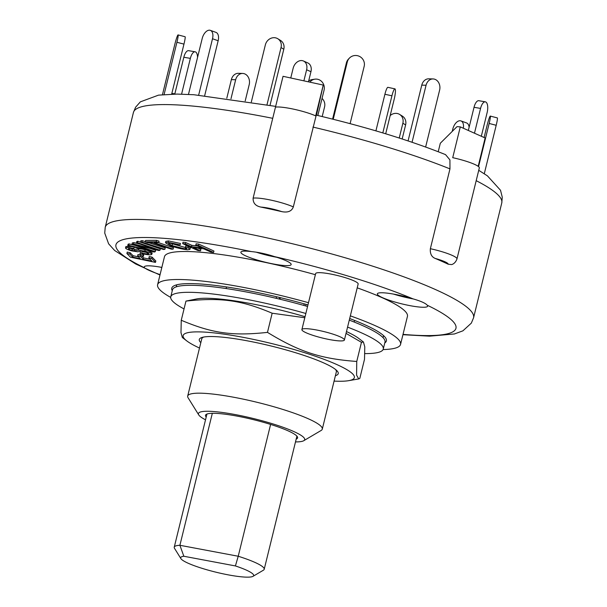<?xml version="1.0" encoding="UTF-8"?>
<svg xmlns="http://www.w3.org/2000/svg" width="607" height="607" viewBox="0 0 607 607"><rect width="100%" height="100%" fill="white"/><g stroke="black" fill="none" stroke-linecap="round" stroke-linejoin="round"><path stroke-width="0.91" d="M183.838 556.255L235.41 565.936A37.566 5.683 13.8 0 1 253.005 576.331A37.566 5.683 13.8 0 1 215.804 572.151A37.566 5.683 13.8 0 1 180.901 558.622A37.566 5.683 13.8 0 1 183.838 556.255L179.9 545.291A46.322 7.003 -166.2 0 0 174.239 547.18A46.322 7.003 -166.2 0 0 174.52 548.349L180.901 558.622M253.005 576.331L263.423 570.185A46.322 7.003 -166.2 0 0 264.204 569.275A46.322 7.003 -166.2 0 0 238.225 556.247L179.9 545.291L212.321 413.314M235.41 565.936L238.225 556.247L270.601 424.43M303.758 305.397A16.048 1.631 -75.3 0 0 304.319 303.879M226.115 288.545L226.51 286.952M280.434 297.68A16.048 1.631 104.7 0 1 279.865 299.198M354.185 322.036L354.587 320.42M305.852 313.478A109.412 16.548 -166.2 0 0 170.757 296.853A109.412 16.548 -166.2 0 0 177.57 305.146A109.412 16.548 -166.2 0 0 184.035 308.933M364.815 353.6A109.412 16.548 -166.2 0 0 383.267 349.055A109.412 16.548 -166.2 0 0 347.568 327.12M304.805 317.742L272.171 313.22C241.275 300.154 220.994 297.301 185.962 301.095L197.176 298.841A88.167 13.339 13.8 0 1 305.055 316.71M346.476 331.566A88.167 13.339 13.8 0 1 358.934 338.569L363.426 341.999L361.453 342.302L346.036 333.364M383.267 349.055L384.99 342.052A109.412 16.548 -166.2 0 0 349.283 320.124M307.574 306.474A109.412 16.548 -166.2 0 0 172.479 289.85L170.757 296.853M205.523 419.816A54.706 8.278 13.8 0 1 198.755 414.922A54.706 8.278 13.8 0 1 202.343 411.569A54.706 8.278 13.8 0 1 266.731 422.062A54.706 8.278 13.8 0 1 303.758 440.712L321.118 430.477A69.297 10.478 -166.2 0 0 322.294 429.111L336.354 371.856A69.297 10.478 -166.2 0 0 336.369 371.135A69.297 10.478 -166.2 0 0 335.398 369.367M203.762 337.037A69.297 10.478 -166.2 0 0 201.767 338.797L187.7 396.052A69.297 10.478 -166.2 0 0 188.109 397.805L198.755 414.922M335.413 375.703A71.535 10.82 -166.2 0 0 338.243 372.88A71.535 10.82 -166.2 0 0 336.422 370.232A71.535 10.82 -166.2 0 0 271.337 346.058A71.535 10.82 -166.2 0 0 202.457 337.325A71.535 10.82 -166.2 0 0 200.818 342.644M334.085 381.097A88.167 13.339 -166.2 0 0 348.593 380.68A88.167 13.339 -166.2 0 0 271.936 343.615A88.167 13.339 -166.2 0 0 186.835 340.952A88.167 13.339 -166.2 0 0 199.498 348.039M186.835 340.952L182.343 337.522L180.985 332.651L181.258 320.253C212.154 333.319 232.435 336.172 267.467 332.378C299.539 351.923 320.534 358.767 356.749 361.461L356.59 375.172L358.729 378.943L359.807 378.427L364.511 359.268L364.784 346.863L363.426 341.999M181.258 320.253L185.962 301.095M267.467 332.378L272.171 313.22M356.749 361.461L361.453 342.302M283.795 49.25A8.756 7.845 -58.2 0 0 280.571 40.457L277.824 38.757A8.756 7.845 121.8 0 1 281.049 47.543L283.795 49.25L270.032 105.284M251.344 101.93L265.365 44.835A8.756 7.845 121.8 0 1 277.824 38.757M267.004 104.715L281.049 47.543M245.205 100.914L249.204 84.639A8.756 7.079 -88.3 0 0 242.679 73.447L238.392 73.318A8.756 7.079 91.7 0 0 231.366 79.623L235.66 79.745A8.756 7.079 -88.3 0 1 242.679 73.447M230.986 98.751L235.66 79.745M226.813 98.175L231.366 79.623M452.23 131.4L452.822 128.995A8.756 4.977 109.9 0 1 460.941 120.907A8.756 4.977 109.9 0 1 463.331 128.236M469.112 127.28A8.756 4.977 -70.1 0 0 466.586 122.948L460.941 120.907M478.551 166.621L489.159 123.456L496.192 125.285A8.756 0.766 -75.4 0 0 497.323 117.91L490.289 116.081A8.756 0.766 104.6 0 1 489.159 123.456M484.105 137.508L487.019 125.649A8.756 0.766 104.6 0 1 490.289 116.081M484.295 173.716L496.192 125.285M468.331 130.467L474.029 107.295L480.562 108.418A8.756 3.642 -80.2 0 1 485.342 101.839A8.756 3.642 -80.2 0 1 487.148 112.507L481.313 136.264M485.342 101.839L478.809 100.709A8.756 3.642 99.8 0 0 474.029 107.295M474.477 133.206L480.562 108.418M183.959 44.114A8.756 0.766 -75.4 0 0 185.089 36.739L178.063 34.91A8.756 0.766 104.6 0 1 176.925 42.285L183.959 44.114L171.675 94.131M162.456 94.669L174.786 44.478A8.756 0.766 104.6 0 1 178.063 34.91M164.095 94.517L176.925 42.285M399.231 138.024L402.873 123.221L405.613 124.921A8.756 7.845 -58.2 0 0 402.388 116.134L399.649 114.435A8.756 7.845 121.8 0 1 402.873 123.221M390.172 115.58A8.756 7.845 121.8 0 1 399.649 114.435M402.16 138.973L405.613 124.921M412.062 142.258L426.061 85.246A8.756 7.079 -88.3 0 1 433.087 78.94A8.756 7.079 -88.3 0 1 439.612 90.139L425.636 147.015M433.087 78.94L428.8 78.819A8.756 7.079 91.7 0 0 421.774 85.124L426.061 85.246M408.071 140.915L421.774 85.124M385.695 133.79L394.231 99.047A8.756 1.487 -77.7 0 0 394.945 88.872A8.756 1.487 -77.7 0 0 391.932 95.8L382.812 132.918M375.915 130.869L384.906 94.267L391.932 95.8M394.945 88.872L387.919 87.34A8.756 1.487 102.3 0 0 384.906 94.267M309.873 82.15A8.756 8.126 -98.7 0 1 314.866 79.168L312.18 79.578A8.756 8.126 81.3 0 0 308.644 81.103M317.84 115.52L324.055 90.223A8.756 8.126 -98.7 0 0 314.866 79.168M303.887 80.845L306.611 69.767L310.951 71.702A8.756 6.639 -65.9 0 0 307.795 62.931L303.454 60.996A8.756 6.639 114.1 0 1 306.611 69.767M290.761 77.984L293.158 68.212A8.756 6.639 114.1 0 1 303.454 60.996M308.462 81.839L310.951 71.702M322.196 116.559L324.578 106.878A8.756 8.619 -135.7 0 0 322.044 98.41M218.156 40.768A8.756 4.977 -70.1 0 0 215.986 32.391L210.341 30.35A8.756 4.977 109.9 0 1 212.511 38.734L218.156 40.768L204.688 95.603M188.474 94.404L202.222 38.431A8.756 4.977 109.9 0 1 210.341 30.35M198.671 95.079L212.511 38.734M181.584 94.146L190.363 58.378A8.756 3.642 -80.2 0 1 195.143 51.8A8.756 3.642 -80.2 0 1 197.541 57.475M195.143 51.8L188.61 50.669A8.756 3.642 99.8 0 0 183.83 57.255L190.363 58.378M174.786 94.077L183.83 57.255M332.59 119.109L346.4 62.885L347.295 61.975A8.756 8.619 -135.7 0 1 359.921 56.626A8.756 8.619 -135.7 0 1 364.17 66.36L350.102 123.638M349.473 58.044L348.585 58.962A8.756 8.619 44.3 0 0 346.4 62.885M333.22 119.268L347.295 61.975M126.901 253.506L129.799 254.105L132.713 257.125L140.323 258.703L137.63 255.911L140.536 256.511L143.229 259.31L151.932 261.116L148.874 257.945L151.773 258.544L155.483 262.399L130.467 257.201L126.901 253.506L127.242 252.102L130.141 252.702L129.799 254.105M130.141 252.702L133.054 255.722L132.713 257.125M133.054 255.722L138.555 256.867M140.437 255.023L137.979 254.508L137.63 255.911M140.771 255.547L140.536 256.511M141.446 255.699L143.571 257.907L143.229 259.31M143.571 257.907L150.157 259.272M151.773 258.544L152.114 257.14L149.216 256.541L148.874 257.945M152.114 257.14L155.832 260.995L155.483 262.399M185.355 243.923L191.501 246.738L201.919 247.997L195.765 245.19L198.443 245.516L213.603 252.436L210.925 252.11L203.671 248.802L193.261 247.535L200.515 250.85L197.836 250.524L182.677 243.604L185.355 243.923L185.696 242.527L191.85 245.334L191.501 246.738M191.85 245.334L197.616 246.032M198.443 245.516L198.785 244.113L196.107 243.786L195.765 245.19M198.785 244.113L213.945 251.04L213.603 252.436M197.912 248.104L200.856 249.447L200.515 250.85M185.696 242.527L183.018 242.201L182.677 243.604M147.751 242.709L145.263 241.859L156.227 241.738L158.723 242.595L154.132 242.641L173.132 249.143L171.341 249.166L152.342 242.663L147.751 242.709M156.227 241.738L156.568 240.342L145.604 240.455L145.263 241.859M156.568 240.342L159.064 241.191L158.723 242.595M158.435 242.595L173.481 247.747L173.132 249.143M139.989 253.825L142.941 254.5L143.578 256.192L140.627 255.509L139.989 253.825L140.331 252.421L142.068 252.823M143.093 253.878L142.941 254.5M143.616 253.992L143.578 256.192M141.932 242.064L164.892 249.348L163.442 249.477L140.475 242.193L141.932 242.064L142.273 240.66L145.316 241.632M148.7 242.701L165.241 247.952L164.892 249.348M142.273 240.66L140.824 240.797L140.475 242.193M187.525 249.796C181.721 249.136 175.84 247.702 169.869 245.486L165.483 242.777L168.147 242.314L180.127 244.864L170.218 243.149L168.42 243.437L172.115 245.63L185.135 248.938L186.804 248.627L185.317 247.444L188.193 247.831L189.983 249.34L187.525 249.796M165.483 242.777L165.832 241.374L168.488 240.918L168.147 242.314M168.488 240.918L180.469 243.468L180.127 244.864M169.998 243.134L185.476 247.542L185.135 248.938M188.193 247.831L188.534 246.427L185.659 246.04L185.317 247.444M188.534 246.427L190.325 247.937L189.983 249.34M128.509 248.642C128.449 249.136 129.595 249.72 131.954 250.395L134.268 250.828L138.373 250.205L144.83 251.123C149.345 252.406 151.667 253.483 151.803 254.356C150.946 255.137 147.638 254.887 141.879 253.589L142.091 253.111C145.968 253.961 148.214 254.136 148.844 253.643L144.762 251.639L141.143 251.199L137.736 251.799L131.969 250.934C127.728 249.735 125.588 248.726 125.543 247.922C126.4 247.269 129.185 247.466 133.912 248.513L133.692 248.991C130.717 248.339 128.988 248.225 128.509 248.642L128.472 248.703M125.869 246.624L125.528 247.967L125.892 246.518L131.765 246.579M134.238 247.178L133.912 248.513M130.551 248.445L132.296 248.999L131.954 250.395M132.296 248.999L134.617 249.424L134.268 250.828M134.617 249.424L138.715 248.802L138.373 250.205M145.149 249.834L144.83 251.123M138.715 248.802L142.235 249.128M147.607 250.433L152.167 252.907L151.803 254.356M142.091 253.111L141.879 253.589M142.44 251.715L146.879 252.482M128.73 245.311L151.272 250.888L131.977 244.31L133.54 244.037L156.037 249.416L136.446 242.929L137.41 242.633L159.975 250.243L159.011 250.539L135.543 244.97L155.271 251.7L154.193 252.034L127.766 245.607L128.73 245.311L129.071 243.908L135.422 245.486M133.54 244.037L133.881 242.641L132.326 242.906L131.977 244.31M146.97 246.412L146.773 247.216M133.881 242.641L140.02 244.113M137.41 242.633L137.751 241.229L136.787 241.525L136.446 242.929M142.691 242.899L160.324 248.84L159.975 250.243M137.751 241.229L140.49 242.155M150.172 248.438L155.612 250.296L155.271 251.7M129.071 243.908L128.115 244.211L127.766 245.607M316.209 115.307L293.325 206.896C291.739 211.236 287.9 212.814 281.807 211.638A189.65 28.688 -166.2 0 0 260.972 207.093C255.555 206.023 252.937 203.042 253.119 198.14L283.044 76.307L323.25 85.063L316.475 115.193M430.363 248.711A24.068 3.642 -166.2 0 1 456.965 258.939C455.235 263.863 451.676 264.569 451.6 264.584L448.163 264.212A189.65 28.688 -166.2 0 0 435.28 258.461C431.585 256.966 429.946 253.718 430.363 248.711L449.969 168.89L449.931 159.899L445.553 154.641M438.224 151.72L440.31 143.244L457.025 126.635L460.288 126.878L452.723 157.683A24.068 3.642 -166.2 0 1 479.325 167.911L456.965 258.939M174.816 93.941L174.338 93.728L174.505 94.077M174.338 93.728L171.827 93.508M275.661 106.377L193.83 94.722L177.069 94.077L158.503 95.14L140.361 101.855L135.619 107.189L133.426 112.462A189.65 28.688 13.8 0 1 146.993 105.648A189.65 28.688 13.8 0 1 272.725 118.319L275.479 107.113A24.068 3.642 -166.2 0 1 293.993 109.245A24.068 3.642 -166.2 0 1 315.686 115.869L323.25 85.063M478.179 166.333L485.145 137.971L460.288 126.878M408.177 297.445L404.482 297.02L404.611 296.497M404.482 297.02L401.766 295.806M427.275 305.245A25.896 3.915 13.8 0 1 427.647 306.186A25.896 3.915 13.8 0 1 401.568 303.811A25.896 3.915 13.8 0 1 377.357 293.834A25.896 3.915 13.8 0 1 379.208 292.9A25.896 3.915 13.8 0 1 412.95 298.849C420.818 301.095 425.59 303.227 427.275 305.245A175.059 26.48 13.8 0 1 403.025 334.374M393.533 294.099A25.896 3.915 -166.2 0 0 413.192 298.925M274.592 256.632A25.896 3.915 13.8 0 1 291.163 264.546A25.896 3.915 13.8 0 1 265.084 262.171A25.896 3.915 13.8 0 1 240.873 252.186A25.896 3.915 13.8 0 1 242.724 251.26A25.896 3.915 13.8 0 1 251.412 251.586C258.711 252.3 266.435 253.984 274.592 256.632A175.059 26.48 13.8 0 1 412.95 298.849M256.275 252.201A25.896 3.915 -166.2 0 0 276.709 257.277M160.081 274.584A25.896 3.915 13.8 0 1 158.966 274.235C151.211 271.504 146.439 269.371 144.633 267.839A25.896 3.915 13.8 0 1 144.261 266.898A25.896 3.915 13.8 0 1 146.112 265.965A25.896 3.915 13.8 0 1 161.841 267.414M160.438 267.156A25.896 3.915 -166.2 0 0 161.796 267.581M301.891 329.586L315.655 273.567A21.882 3.308 13.8 0 1 317.218 272.778A21.882 3.308 13.8 0 1 341.392 276.534A21.882 3.308 13.8 0 1 358.153 284.008L344.397 340.026A21.882 3.308 13.8 0 1 322.355 338.016A21.882 3.308 13.8 0 1 301.891 329.586A21.882 3.308 13.8 0 1 303.462 328.797A21.882 3.308 13.8 0 1 327.628 332.545A21.882 3.308 13.8 0 1 344.397 340.026M357.212 287.847A125.095 18.923 13.8 0 1 407.441 316.384L400.559 344.389A125.095 18.923 13.8 0 1 383.085 349.564M170.688 297.392A125.095 18.923 13.8 0 1 157.592 284.713L164.474 256.7A125.095 18.923 13.8 0 1 315.374 274.698M350.33 315.852A125.095 18.923 13.8 0 1 400.559 344.389M157.592 284.713A125.095 18.923 13.8 0 1 308.493 302.711M172.259 290.73A110.504 16.715 13.8 0 1 171.758 288.188A110.504 16.715 13.8 0 1 179.664 284.22A110.504 16.715 13.8 0 1 307.954 304.904M349.678 318.516A110.504 16.715 13.8 0 1 386.393 340.914A110.504 16.715 13.8 0 1 384.77 342.932M322.294 429.111A69.297 10.478 -166.2 0 0 269.204 405.446A69.297 10.478 -166.2 0 0 192.662 393.564A69.297 10.478 -166.2 0 0 187.7 396.052M303.758 440.712A54.706 8.278 13.8 0 1 295.488 441.911M206.213 417.024A47.414 7.17 13.8 0 1 205.515 415.279A47.414 7.17 13.8 0 1 208.907 413.572A47.414 7.17 13.8 0 1 261.276 421.698A47.414 7.17 13.8 0 1 297.605 437.897A47.414 7.17 13.8 0 1 296.17 439.119M276.557 296.755L276.177 298.318M279.288 299.054L279.675 297.498M305.685 305.936L306.065 304.373M172.456 244.226L172.115 245.63M146.044 249.105L145.93 249.568M260.972 207.093A16.776 2.534 13.8 0 1 281.807 211.638M293.325 206.896A24.068 3.642 -166.2 0 0 271.632 200.272A24.068 3.642 -166.2 0 0 253.119 198.14M435.28 258.461A16.776 2.534 13.8 0 1 448.163 264.212M312.931 127.075A189.65 28.688 13.8 0 1 449.969 168.89M476.192 180.674A189.65 28.688 13.8 0 1 501.777 202.943L473.574 317.78A189.65 28.688 -166.2 0 0 328.273 253.005A189.65 28.688 -166.2 0 0 118.79 220.485A189.65 28.688 -166.2 0 0 105.223 227.299L104.73 233.08L108.615 243.802L114.677 250.516L135.71 263.992L159.975 275.017M144.633 267.839A175.059 26.48 13.8 0 1 128.472 238.49A175.059 26.48 13.8 0 1 251.412 251.586M160.051 274.69A175.059 26.48 13.8 0 1 158.966 274.235M206.941 414.05L174.239 547.18M296.906 436.145L264.204 569.275M383.063 337.667L383.563 335.618M176.22 286.861L176.72 284.812M348.593 380.68L358.729 378.943M316.164 115.118C366.491 127.083 409.634 140.255 445.584 154.641M478.733 170.309L487.413 175.855L500.525 190.272L502.27 197.207L501.777 202.943M133.426 112.462L105.223 227.299M473.574 317.78L471.328 323.129L462.913 330.83L454.431 333.964L429.551 336.164L402.942 334.7"/></g></svg>
